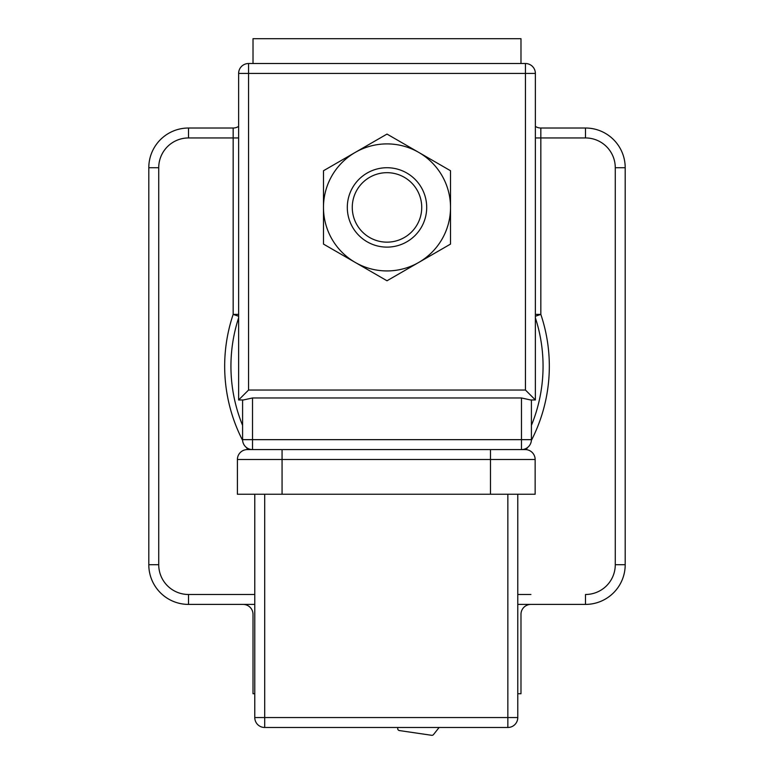 <?xml version="1.0" encoding="UTF-8"?>
<svg xmlns="http://www.w3.org/2000/svg" width="774" height="774" viewBox="0 0 774 774"><rect width="100%" height="100%" fill="white"/><g stroke="black" fill="none" stroke-linecap="round" stroke-linejoin="round"><path stroke-width="1.16" d="M426.697 207.422A39.697 39.697 0 0 1 387 247.119A39.697 39.697 0 0 1 347.303 207.422A39.697 39.697 0 0 1 387 167.726A39.697 39.697 0 0 1 426.697 207.422M352.267 207.422A34.733 34.733 0 0 0 387 242.156A34.733 34.733 0 0 0 421.733 207.422A34.733 34.733 0 0 0 387 172.679A34.733 34.733 0 0 0 352.267 207.422M418.763 262.425L450.516 244.091L450.516 170.744L387 134.076L323.484 170.744L323.484 244.091L387 280.769L418.763 262.425A63.516 63.516 0 0 0 418.763 152.41A63.516 63.516 0 0 0 323.484 207.422A63.516 63.516 0 0 0 418.763 262.425M397.855 727.483L397.73 728.315A1.983 1.983 0 0 0 399.403 730.569L431.669 735.3A1.983 1.983 0 0 0 433.508 734.565L439.119 727.483M517.777 494.247L517.777 717.556A9.927 9.927 0 0 1 507.85 727.483L264.698 727.483A9.927 9.927 0 0 1 254.772 717.556L254.772 494.247M525.449 390.038L525.449 73.433L535.376 73.433L535.376 399.964L531.409 399.964L531.409 439.661A9.927 9.927 0 0 1 521.482 449.588L525.217 449.588A9.927 9.927 0 0 1 535.144 459.514L535.144 494.247L237.405 494.247L237.405 459.514A9.927 9.927 0 0 1 247.322 449.588L252.518 449.588A9.927 9.927 0 0 1 242.591 439.661L242.591 399.964L238.624 399.964L248.551 390.038L525.449 390.038L535.376 399.964L530.577 399.964L521.482 397.971L252.518 397.971L252.518 439.661L242.591 439.661M535.144 459.514A9.927 9.927 0 0 0 525.217 449.588A9.927 9.927 0 0 1 535.144 459.514L237.405 459.514A9.927 9.927 0 0 1 247.322 449.588M238.624 126.385A9.927 9.927 0 0 1 233.168 128.02L233.168 137.946L188.508 137.946A29.77 29.77 0 0 0 158.728 167.726L158.728 564.71A29.77 29.77 0 0 0 188.508 594.49L254.772 594.49M254.772 604.407L188.508 604.407A39.697 39.697 0 0 1 148.802 564.71L148.802 167.726A39.697 39.697 0 0 1 188.508 128.02L233.168 128.02M535.376 126.385A9.927 9.927 0 0 0 540.832 128.02L585.492 128.02A39.697 39.697 0 0 1 625.199 167.726L625.199 564.71A39.697 39.697 0 0 1 585.492 604.407L517.777 604.407M535.376 73.433A9.927 9.927 0 0 0 525.449 63.516L248.551 63.516A9.927 9.927 0 0 0 238.624 73.433L238.624 399.964L243.423 399.964L252.518 397.971M531.409 439.661L521.482 439.661L521.482 449.588L252.518 449.588L252.518 439.661L521.482 439.661L521.482 397.971M243.094 604.407A9.927 9.927 0 0 1 253.021 614.333L253.021 693.736L254.772 693.736M517.777 693.736L520.979 693.736L520.979 614.333A9.927 9.927 0 0 1 530.906 604.407M520.979 63.516L520.979 38.7L253.021 38.7L253.021 63.516M264.698 494.247L264.698 727.483A9.927 9.927 0 0 1 254.772 717.556L507.85 717.556L507.85 494.247M507.85 727.483L507.85 717.556L517.777 717.556M490.484 449.588L490.484 494.247M282.065 449.588L282.065 494.247M535.376 314.399L540.832 314.399A162.327 162.327 0 0 1 531.38 440.416M535.376 316.237L540.832 314.399L540.832 128.02M238.624 317.853A156.058 156.058 0 0 0 242.591 425.39M531.409 425.39A156.058 156.058 0 0 0 535.376 317.853M527.471 447.575A162.327 162.327 0 0 1 526.252 449.636M247.719 449.588A162.327 162.327 0 0 1 246.529 447.575M242.62 440.416A162.327 162.327 0 0 1 233.168 314.399L238.624 314.399M238.624 316.237L233.168 314.399L233.168 137.946L238.624 137.946M188.508 128.02L188.508 137.946M148.802 167.726L158.728 167.726L158.728 564.71L148.802 564.71M188.508 604.407L188.508 594.49M585.492 604.407L585.492 594.49A29.77 29.77 0 0 0 615.272 564.71L615.272 167.726A29.77 29.77 0 0 0 585.492 137.946L535.376 137.946M517.777 594.49L530.906 594.49M625.199 564.71L615.272 564.71M625.199 167.726L615.272 167.726M585.492 128.02L585.492 137.946M248.551 63.516L248.551 390.038M525.449 63.516L525.449 73.433L238.624 73.433"/></g></svg>
